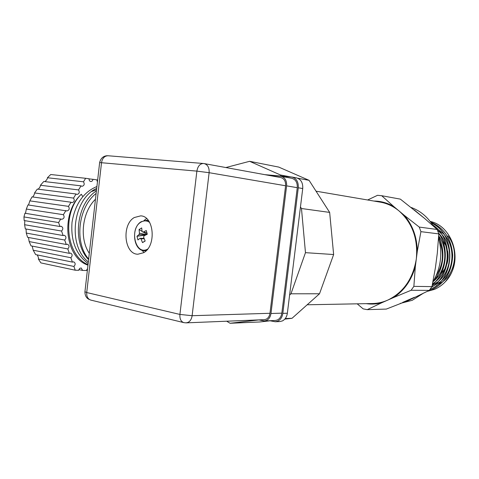 <?xml version="1.0" encoding="UTF-8"?>
<svg xmlns="http://www.w3.org/2000/svg" width="479" height="479" viewBox="0 0 479 479"><rect width="100%" height="100%" fill="white"/><g stroke="black" fill="none" stroke-linecap="round" stroke-linejoin="round"><path stroke-width="0.72" d="M147.652 249.068C135.587 256.091 128.941 228.872 140.922 222.148C143.916 220.376 146.819 220.466 149.64 222.424M147.059 233.453L146.34 233.914L146.49 234.471L147.041 233.369M142.059 231.351L139.054 229.549L141.682 227.914L142.101 231.573L143.053 232.117L146.293 230.525L147.287 234.243L144.047 235.83L143.61 237.237L145.179 241.003L142.526 242.613L145.119 240.889M144.179 238.734L140.964 238.853L142.526 242.613M140.964 238.853L140.012 238.303L144.041 238.392M146.119 234.782L139.03 234.596L136.976 236.261L137.952 239.949L140.012 238.303M139.03 234.596L139.461 233.201L146.436 234.638M139.054 229.549L139.461 233.201M143.053 232.117L146.837 232.632M146.34 233.914L143.431 232.171M136.976 236.261L145.454 235.105M307.177 304.782L372.381 303.536C377.596 303.458 382.691 302.327 387.667 300.153C403.48 292.471 413.024 278.748 416.311 258.971C418.161 238.967 412.413 222.963 399.061 210.964C393.211 206.144 386.757 203.168 379.703 202.042L316.038 191.187M400.276 303.405L412.245 300.309L423.544 293.106M373.937 201.06C380.949 201.084 387.595 202.946 393.894 206.647L404.282 215.322C412.724 225.178 417.059 237.201 417.287 251.397L415.335 266.54C411.527 280.125 404.336 290.43 393.768 297.459L411.114 290.28L429.274 290.388L408.635 300.363L386.314 309.081L367.225 309.656L381.631 302.818C376.488 304.135 371.357 304.41 366.237 303.656M427.687 291.148L432.202 289.579C445.29 282.879 452.116 271.365 452.673 255.032C451.392 238.805 444.027 227.776 430.567 221.945M430.591 221.975C444.009 227.848 451.338 238.889 452.583 255.097C452.002 271.395 445.177 282.891 432.112 289.579L427.801 291.094M430.178 221.442C453.745 226.196 463.474 263.294 445.464 281.61L450.29 274.928C462.037 255.301 450.673 225.639 430.172 221.424M429.986 289.454C455.577 279.544 456.876 234.141 431.328 222.98M431.369 223.034C456.744 234.279 455.463 279.377 430.034 289.388M431.573 287.202C452.35 274.904 453.158 237.865 432.597 224.843M432.657 224.938C453.014 238.009 452.224 274.724 431.645 287.095M432.351 284.742C446.805 273.18 449.667 247.924 438.429 232.788M438.519 233.034L438.53 233.045C449.524 248.14 446.65 273.108 432.369 284.64M433.208 281.418C443.662 270.252 445.937 250.691 438.632 236.925L440.099 238.057M438.62 237.081C445.757 250.697 443.578 269.94 433.399 281.089M445.464 281.61C442.249 285.041 438.566 287.639 434.417 289.394L427.184 291.388M436.267 285.658L443.147 281.46M393.768 297.459L381.631 302.818M393.894 206.647L381.685 195.713L377.53 195.312L367.638 199.982M381.685 195.713L400.36 199.132L424.592 218.424L437.165 229.471L419.251 227.082L404.282 215.322M417.287 251.397L420.915 231.656L419.251 227.082M420.915 231.656L438.8 233.89L437.321 253.08L435.435 267.617L431.962 286.616L413.868 286.364L415.335 266.54M411.114 290.28L413.868 286.364M414.419 297.291L402.57 302.441M357.208 303.83L363.148 308.865L367.225 309.656M438.8 233.89L437.165 229.471M414.437 210.065L424.592 218.424M429.274 290.388L431.962 286.616M437.321 253.08L435.435 267.617M432.92 281.892C440.872 268.138 442.758 253.493 438.572 237.955M433.333 226.028C427.711 216.981 420.322 210.796 411.168 207.467M439.411 241.159C444.255 253.295 443.195 264.743 436.231 275.509M438.692 235.907C448.733 249.272 446.057 271.665 433.088 281.622M438.854 233.399C451.278 246.26 449.518 271.084 435.477 281.73M435.118 282.017L432.537 283.802M437.477 230.225L441.099 233.512M441.422 233.866C453.601 246.649 451.871 271.042 438.081 281.652M437.722 281.939L432.232 285.322M435.112 227.615L437.076 228.663M437.273 228.776L443.644 233.974M443.973 234.333C455.894 247.032 454.2 270.994 440.662 281.568M440.297 281.862L433.477 285.873M433.273 285.951L432.004 286.412M443.506 281.161C456.218 270.863 458.379 248.565 447.877 235.907M436.273 277.479L438.219 276.257M440.854 274.072L444.787 269M446.997 263.965C448.308 259.672 448.512 255.331 447.608 250.948M445.68 245.308L442.662 240.644M284.795 319.116L292.028 318.296L319.511 293.771L333.635 254.535L329.654 212.407L301.471 208.515L300.465 206.91L287.364 313.218L282.826 313.368C282.251 317.116 280.58 319.709 277.802 321.14L275.299 321.75L269.743 320.726M287.364 313.218C286.795 316.942 285.125 319.517 282.359 320.942L279.868 321.547L275.299 321.75M264.33 320.96L275.239 320.493L277.443 319.96C279.868 318.703 281.335 316.433 281.832 313.152L270.976 313.5C270.467 316.829 268.994 319.14 266.546 320.415L264.33 320.96L258.78 319.9M269.976 313.284C269.545 316.14 268.276 318.116 266.186 319.212L264.27 319.679L186.145 322.858L188.145 322.343C190.331 321.116 191.654 318.906 192.121 315.709L209.125 172.697L285.592 185.762L269.976 313.284L192.121 315.709L179.918 314.434L86.723 292.543L84.933 291.747L99.644 162.561L196.875 171.123L179.918 314.434C179.625 318.936 180.96 321.672 183.912 322.648L186.145 322.858M96.554 189.732L91.806 191.474M134.276 217.538L140.676 215.867C154.142 216.035 156.621 246.026 143.604 252.714L137.91 254.217C124.235 254.397 121.403 224.741 134.276 217.538M146.562 218.538L143.999 220.52M25.489 213.317L26.339 209.042L63.39 214.694C64.725 217.125 64.162 218.663 61.707 219.304L24.962 213.233L23.95 216.927L24.154 220.544L59.965 226.507L61.186 226.268C63.222 227.477 63.342 229.064 61.551 231.04L24.603 224.705L24.824 220.651M24.603 224.705L25.309 228.878L63.126 235.548L64.36 235.303C66.353 236.494 66.461 238.075 64.689 240.033L26.285 233.075L26.058 229.016M26.285 233.075L27.56 237.303L66.252 244.494L67.497 244.236C69.449 245.422 69.551 246.99 67.802 248.93L29.141 241.566L28.489 237.476M29.141 241.566L31.021 245.865L69.341 253.343L70.605 253.086C72.515 254.259 72.604 255.81 70.874 257.738L33.195 250.206L32.201 246.098M33.195 250.206L35.644 254.594L72.401 262.109L73.682 261.839C75.55 263.001 75.634 264.54 73.922 266.456L38.344 259.019C38.673 258.025 38.266 256.654 37.128 254.894M38.344 259.019L40.877 262.899L75.233 270.216L78.682 270.312L79.646 268.414L81.179 267.947L82.616 270.419L78.843 269.617M87.412 270.006L86.657 269.851M329.654 212.407L309.069 180.326L278.748 167.087L249.619 161.309L225.849 167.542M226.699 321.211L230.076 323.271L259.846 321.966L270.06 320.798M290.729 176.907L280.502 174.997L249.619 161.309M309.069 180.326L297.627 178.194M281.179 176.074L280.502 174.997M333.635 254.535L305.47 252.661L301.471 208.515M319.511 293.771L290.957 293.795L305.47 252.661M289.609 295.028L290.957 293.795M292.028 318.296L285.256 318.565M230.076 323.271L258.894 319.93M292.178 177.074L296.423 177.865C300.914 179.152 303.015 182.709 302.734 188.54L300.465 206.91M282.826 313.368L298.279 187.78C298.567 181.906 296.453 178.32 291.956 177.032L264.809 174.655M281.832 313.152L297.261 187.684C297.513 182.535 295.669 179.403 291.723 178.278L281.227 176.344M270.976 313.5L286.61 185.858C286.867 180.625 285.005 177.44 281.029 176.308L267.132 175.075M204.347 163.62L280.802 177.571C284.215 178.541 285.807 181.272 285.592 185.762M95.471 199.21C82.137 212.065 79.143 238.614 89.316 253.295M96.92 186.517C83.466 192.097 75.167 204.012 72.03 222.262C70.629 240.692 75.999 254.463 88.142 263.564M96.423 190.893C76.622 203.324 71.76 242.446 88.591 259.642M88.657 259.037C74.161 242.613 78.113 207.347 96.129 193.432M82.783 196.606L81.316 194.252C61.815 212.634 65.647 255.313 88.016 264.671M88.334 261.923C67.006 245.553 72.982 198.743 96.71 188.373M141.79 250.11L144.029 252.451M87.962 265.15C64.958 257.678 60.186 213.436 81.316 194.252M97.435 181.978L96.83 179.847L92.968 179.314C92.687 180.775 91.95 181.505 90.765 181.511C89.585 181.212 89.022 180.296 89.07 178.769L85.651 178.296L83.508 181.804C84.777 184.164 84.268 185.666 81.987 186.313L81.029 185.852L43.793 181.481L40.428 185.259L78.544 189.918L81.029 185.852M78.544 189.918C79.831 192.295 79.31 193.809 76.987 194.45L76.047 194.001L37.338 189.079L34.542 192.953L73.538 198.102L76.047 194.001M73.538 198.102C74.838 200.497 74.305 202.018 71.94 202.659L71.018 202.222L32.051 196.881L29.86 200.869L68.485 206.359L71.018 202.222M68.485 206.359C69.802 208.772 69.257 210.305 66.844 210.946L27.962 204.922L26.339 209.042M63.39 214.694L65.94 210.515M59.965 226.507L58.582 222.549L60.821 218.885M63.126 235.548L61.551 231.04M66.252 244.494L64.689 240.033M69.341 253.343L67.802 248.93M72.401 262.109L70.874 257.738M75.233 270.216L73.922 266.456M87.579 268.545L86.507 270.521L82.616 270.419M28.53 205.006L29.86 200.869M32.728 196.977C33.943 195.39 34.548 194.049 34.542 192.953M38.206 189.193C39.733 187.624 40.475 186.313 40.428 185.259M44.9 181.613C46.667 180.122 47.505 178.829 47.415 177.745L83.508 181.804M85.651 178.296L50.75 174.518L47.415 177.745M96.818 179.96L97.656 180.05M89.058 178.889L92.968 179.314M23.95 216.927L58.582 222.549M148.34 220.46L146.724 220.304L148.514 220.687M146.275 250.619L144.532 250.733L146.071 250.816M298.279 187.78L302.734 188.54M286.61 185.858L297.261 187.684M203.809 163.543L204.174 163.59C207.73 164.626 209.383 167.662 209.125 172.697L196.875 171.123C197.803 166.135 200.006 163.596 203.503 163.501L203.809 163.543M183.697 322.595L90.95 300.129C87.914 299.159 86.507 296.633 86.723 292.543L101.53 162.615C102.386 158.1 104.602 155.813 108.176 155.765L203.306 163.483M146.724 220.304L141.251 221.693M141.197 221.729C130.725 227.519 133.282 250.972 144.532 250.733M90.723 300.076L88.387 299.046C86.112 297.615 84.963 295.208 84.927 291.825M204.174 163.59L203.503 163.501M99.65 162.537C100.71 158.435 103.075 156.172 106.745 155.753L108.176 155.765"/></g></svg>
